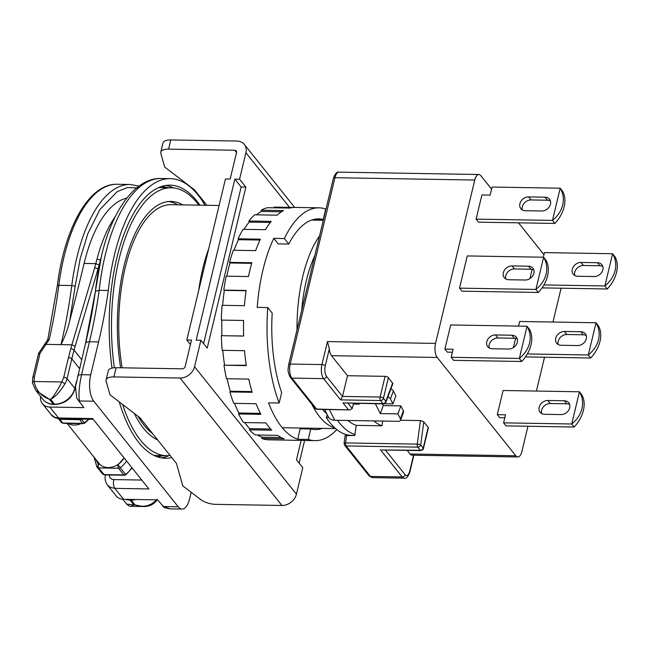 <?xml version="1.0" encoding="UTF-8"?>
<svg xmlns="http://www.w3.org/2000/svg" width="649" height="649" viewBox="0 0 649 649"><rect width="100%" height="100%" fill="white"/><g stroke="black" fill="none" stroke-linecap="round" stroke-linejoin="round"><path stroke-width="0.97" d="M138.042 416.269A117.071 50.216 91 0 0 144.102 425.265A117.071 50.216 91 0 0 152.564 433.556M168.44 201.539A120.316 51.612 -89 0 1 177.761 204.8M182.848 204.889A120.316 51.612 91 0 0 170.987 201.433A120.316 51.612 91 0 0 120.641 367.788M134.254 413.364A120.316 51.612 91 0 0 143.413 428.145A120.316 51.612 91 0 0 157.642 439.908M114.354 367.756A133.978 57.469 -89 0 1 171.214 187.78A133.978 57.469 -89 0 1 197.41 203.251A133.978 57.469 -89 0 1 198.878 205.157M170.127 455.517A133.978 57.469 -89 0 1 166.704 455.695A133.978 57.469 -89 0 1 140.517 440.225A133.978 57.469 -89 0 1 122.62 404.465M166.704 455.695L156.133 455.517A133.978 57.469 -89 0 1 153.943 455.387M199.924 205.173A136.582 58.58 91 0 0 170.087 185.16A136.582 58.58 91 0 0 116.836 257.994A136.582 58.58 91 0 0 112.042 368.08M319.551 235.936A104.059 44.635 91 0 0 302.848 276.101A104.059 44.635 91 0 0 297.007 329.846M311.788 404.189A104.059 44.635 91 0 0 334.868 427.942M191.187 492.275L189.662 498.651A19.511 8.372 -89 0 1 182.053 509.059A19.511 8.372 -89 0 1 178.24 506.804L93.813 401.212A19.511 8.372 -89 0 1 90.682 374.854L98.583 341.934A286.168 122.75 91 0 0 108.318 290.468A143.08 61.371 -89 0 1 170.192 178.653A143.08 61.371 -89 0 1 198.164 195.179A143.08 61.371 -89 0 1 205.035 205.262M108.318 290.468L99.192 290.322A143.08 61.371 -89 0 1 105.292 254.806A143.08 61.371 -89 0 1 161.066 178.499L170.192 178.653M326.788 413.754A94.632 40.587 -89 0 1 322.496 409.446M301.753 310.076A94.632 40.587 -89 0 1 306.369 280.498A94.632 40.587 -89 0 1 314.806 255.706M67.869 423.383A15.738 12.623 -38.6 0 0 81.068 423.61M67.034 423.375L99.102 463.483A15.738 12.623 -38.6 0 0 99.962 464.433A15.738 12.623 141.4 0 0 117.574 464.725A15.738 12.623 141.4 0 0 124.048 457.878M219.094 205.498L170.93 204.686A117.071 50.216 91 0 0 122.158 367.813M158.453 187.658A133.978 57.469 -89 0 1 160.644 187.602L171.214 187.78M157.35 456.807L164.156 455.655M168.667 187.739L161.901 186.352M119.254 401.885A136.582 58.58 91 0 0 165.487 458.275A136.582 58.58 91 0 0 171.79 457.594M75.487 386.626L76.687 397.967L83.875 407.629L49.803 407.053L58.54 417.98L92.612 418.556L148.897 488.948L114.824 488.373L123.553 499.3L157.626 499.876L164.375 507.64M182.053 509.059L170.07 508.857L163.824 506.561A6.506 3.61 121.3 0 1 163.11 506.674M78.351 400.66A6.506 5.898 4.2 0 0 79.397 400.968C78.44 394.47 79.154 385.717 81.555 374.7L90.682 374.854M40.603 396.474A13.004 10.433 -38.6 0 0 42.412 403.678A13.004 10.433 -38.6 0 0 49.803 407.053M141.79 480.057L113.778 479.587C113.08 483.262 113.429 486.19 114.824 488.373L110.541 487.423L107.426 484.998L116.155 495.917A13.004 10.433 -38.6 0 0 123.553 499.3M101.366 256.509A139.251 59.732 91 0 0 95.411 291.198L101.39 256.323C112.131 209.586 135.892 177.453 161.066 178.499M85.619 343.118A290.006 124.389 -89 0 0 95.411 291.198L99.192 290.322A286.168 122.75 -89 0 1 89.457 341.78L98.583 341.934M98.51 269.943L97.942 269.238L100.376 260.72M101.26 256.882L100.254 260.565A2.604 1.168 -165.3 0 0 96.952 259.219L95.801 263.632L99.11 264.93M84.094 263.429A1671.475 716.958 -89 0 1 69.63 321.077L75.17 286.241L71.755 285.528L58.832 285.309A136.582 58.58 -89 0 1 63.967 257.109A136.582 58.58 -89 0 1 117.218 184.267L130.141 184.486A136.582 58.58 91 0 0 76.898 257.329A136.582 58.58 91 0 0 71.755 285.528A286.168 122.75 -89 0 1 60.982 344.619L71.877 344.806L94.649 267.891L95.801 263.632L84.094 263.429A123.57 53.007 -89 0 1 126.79 198.099M57.55 285.949L58.832 285.309A286.168 122.75 -89 0 1 49.21 339.516L45.974 344.368L60.982 344.619C64.843 337.009 67.731 329.157 69.63 321.077M75.162 346.209L74.067 350.127A2.604 1.038 -164.4 0 0 70.773 348.789L71.885 344.806L75.162 346.209L97.942 269.238A2.604 1.047 -164.3 0 0 94.649 267.891M49.21 339.516L47.945 340.181M38.778 353.916L40.051 353.202L34.365 376.899A2.604 1.079 -166.5 0 0 32.799 377.507L38.624 353.316L47.783 339.614L57.323 285.649C64.567 227.393 89.262 183.245 117.218 184.267M64.819 383.997A2.604 0.649 -148.8 0 0 61.817 381.977C57.437 390.641 53.697 396.417 50.622 399.33C55.165 397.066 59.903 391.955 64.819 383.997A18.213 14.603 -38.6 0 0 67.05 378.643L71.804 358.856L79.511 368.494M122.783 499.259L126.685 504.135C128.656 505.798 130.116 506.52 131.066 506.317L133.872 504.906L126.669 504.111M157.009 499.3C151.03 505.936 143.713 507.81 135.041 504.922L142.934 506.512C149.027 506.772 153.789 504.549 157.204 499.844M61.541 422.572L61.363 422.41A18.213 14.603 141.4 0 1 60.925 421.882L58.305 418.613M32.637 383.454L35.914 390.609L49.446 399.305C41.114 396.206 35.987 390.276 34.064 381.515A2.604 1.395 173.1 0 0 32.45 383.04L32.799 377.507M94.016 457.123L96.823 466.793A18.213 14.603 -38.6 0 0 97.269 467.312L98.267 464.4L95.801 459.354M124.073 457.91L118.094 464.741L120.203 467.702A18.213 14.603 -38.6 0 0 126.514 460.952M102.785 474.159L102.607 473.989A18.213 14.603 141.4 0 1 102.161 473.47L96.823 466.793M88.305 419.213A18.213 14.603 141.4 0 1 84.297 422.791L84.127 422.256M131.852 467.629A18.213 14.603 141.4 0 1 125.541 474.378L125.371 473.843M345.382 435.666L354.849 435.455L356.212 425.371A101.463 43.515 -89 0 1 347.929 420.471M594.151 276.531A7.804 6.263 -38.6 0 0 602.864 269.749A7.804 6.263 -38.6 0 0 601.907 264.76A7.804 6.263 -38.6 0 0 597.469 262.731L581.017 262.447A7.804 6.263 -38.6 0 0 573.448 266.65A7.804 6.263 -38.6 0 0 573.27 274.227A7.804 6.263 -38.6 0 0 577.707 276.255L594.151 276.531M561.012 414.573A7.804 6.263 -38.6 0 0 569.717 407.791A7.804 6.263 -38.6 0 0 568.767 402.794A7.804 6.263 -38.6 0 0 564.33 400.766L547.878 400.49A7.804 6.263 -38.6 0 0 540.309 404.692A7.804 6.263 -38.6 0 0 540.13 412.269A7.804 6.263 -38.6 0 0 544.568 414.297L561.012 414.573M577.586 345.552A7.804 6.263 -38.6 0 0 586.29 338.77A7.804 6.263 -38.6 0 0 585.333 333.781A7.804 6.263 -38.6 0 0 580.896 331.744L564.452 331.469A7.804 6.263 -38.6 0 0 556.883 335.671A7.804 6.263 -38.6 0 0 556.696 343.248A7.804 6.263 -38.6 0 0 561.134 345.276L577.586 345.552M541.753 210.99A7.804 6.263 -38.6 0 0 550.457 204.208A7.804 6.263 -38.6 0 0 549.508 199.211A7.804 6.263 -38.6 0 0 545.071 197.182L528.619 196.907A7.804 6.263 -38.6 0 0 521.05 201.109A7.804 6.263 -38.6 0 0 520.863 208.686A7.804 6.263 -38.6 0 0 525.309 210.714L541.753 210.99M508.613 349.032A7.804 6.263 -38.6 0 0 517.318 342.25A7.804 6.263 -38.6 0 0 516.369 337.253A7.804 6.263 -38.6 0 0 511.923 335.225L495.479 334.949A7.804 6.263 -38.6 0 0 487.91 339.151A7.804 6.263 -38.6 0 0 487.724 346.728A7.804 6.263 -38.6 0 0 492.161 348.756L508.613 349.032M525.179 280.011A7.804 6.263 -38.6 0 0 533.892 273.229A7.804 6.263 -38.6 0 0 532.934 268.232A7.804 6.263 -38.6 0 0 528.497 266.204L512.045 265.928A7.804 6.263 -38.6 0 0 504.484 270.13A7.804 6.263 -38.6 0 0 504.297 277.707A7.804 6.263 -38.6 0 0 508.735 279.735L525.179 280.011M543.351 257.215L544.462 252.599L612.567 253.743A28.613 22.95 -38.6 0 1 612.591 253.783C615.633 258.935 616.469 264.524 615.098 270.552C613.581 276.563 610.174 281.682 604.876 285.909A28.613 22.95 -38.6 0 1 604.836 285.949L543.911 284.927M612.567 253.743L614.992 256.777A28.613 22.95 141.4 0 1 615.017 256.817C617.426 261.174 617.929 266.366 616.55 272.377C615.041 278.397 611.958 283.921 607.302 288.943A28.613 22.95 141.4 0 1 607.261 288.983L542.029 287.888M574.122 427.026L571.696 423.992A28.613 22.95 -38.6 0 0 571.737 423.951C577.034 419.725 580.433 414.606 581.95 408.594C583.329 402.567 582.494 396.977 579.452 391.826A28.613 22.95 -38.6 0 0 579.427 391.785L581.853 394.819A28.613 22.95 141.4 0 1 581.877 394.86C584.278 399.216 584.79 404.4 583.41 410.411C581.902 416.439 578.819 421.964 574.162 426.985A28.613 22.95 141.4 0 1 574.122 427.026L506.009 425.882L503.583 422.848L505.522 414.792L497.296 414.654L499.722 417.688L504.8 417.778M518.559 326.098L519.662 321.474L595.993 322.764A28.613 22.95 -38.6 0 1 596.017 322.804C599.059 327.956 599.895 333.545 598.524 339.573C597.007 345.584 593.6 350.703 588.31 354.93A28.613 22.95 -38.6 0 1 588.262 354.971L527.337 353.948M595.993 322.764L598.419 325.798A28.613 22.95 141.4 0 1 598.451 325.839C600.852 330.195 601.363 335.379 599.976 341.398C598.475 347.418 595.393 352.942 590.736 357.964A28.613 22.95 141.4 0 1 590.687 358.005L525.455 356.909M476.098 219.127L481.899 194.968L490.125 195.106L492.056 187.05L560.168 188.202A28.613 22.95 -38.6 0 1 560.192 188.242C563.235 193.394 564.062 198.983 562.691 205.011C561.174 211.022 557.767 216.141 552.477 220.368A28.613 22.95 -38.6 0 1 552.429 220.409L476.098 219.127L478.524 222.161L554.854 223.443L552.429 220.409M560.168 188.202L562.594 191.236A28.613 22.95 141.4 0 1 562.618 191.277C565.019 195.633 565.53 200.817 564.151 206.836C562.642 212.856 559.56 218.38 554.903 223.402A28.613 22.95 141.4 0 1 554.854 223.443M521.715 361.485L519.289 358.451A28.613 22.95 -38.6 0 0 519.338 358.41C524.627 354.184 528.035 349.065 529.552 343.053C530.923 337.026 530.087 331.436 527.053 326.285A28.613 22.95 -38.6 0 0 527.02 326.244L529.454 329.278A28.613 22.95 141.4 0 1 529.479 329.319C531.88 333.675 532.391 338.859 531.004 344.87C529.503 350.898 526.42 356.423 521.764 361.444A28.613 22.95 141.4 0 1 521.715 361.485L453.61 360.341L451.185 357.307L453.116 349.251L444.898 349.113L447.323 352.147L452.402 352.237M543.594 257.223A28.613 22.95 -38.6 0 1 543.619 257.264C546.661 262.415 547.496 268.005 546.125 274.032C544.608 280.043 541.201 285.162 535.904 289.389A28.613 22.95 -38.6 0 1 535.863 289.43L459.533 288.148L467.264 255.933L543.594 257.223L546.02 260.257A28.613 22.95 141.4 0 1 546.044 260.298C548.454 264.654 548.965 269.838 547.578 275.849C546.069 281.877 542.994 287.402 538.329 292.423A28.613 22.95 141.4 0 1 538.289 292.464L461.958 291.182L459.533 288.148M327.283 414.752L326.269 417.502A110.565 47.426 91 0 0 351.547 435.39L354.849 435.447M337.456 420.292A110.565 47.426 91 0 0 354.971 434.562M375.373 403.767L380.298 413.583L397.918 413.875L400.417 418.873A3.902 2.239 20.4 0 1 400.555 420.179A3.902 2.239 20.4 0 1 398.145 421.315L334.706 420.244A10.408 7.261 153.4 0 1 328.743 417.542A10.408 7.261 153.4 0 1 328.37 416.918L324.646 409.487M326.269 417.502L328.743 417.542M400.555 420.179L403.524 412.18A3.902 2.239 -159.6 0 0 403.386 410.882L400.887 405.885L383.259 405.593L382.407 403.881M387.948 396.847A3.902 2.239 20.4 0 1 390.406 398.892L392.913 403.889L395.882 395.89L393.375 390.901A3.902 2.239 -159.6 0 0 390.917 388.856M392.913 403.889L384.411 403.743M383.47 403.897L343.021 402.924L382.967 403.597A2.604 1.12 91 0 0 383.47 403.897L385.952 402.202L392.864 383.6L388.402 377.588A2.604 1.079 13.5 0 0 385.084 376.339L347.491 375.706L331.477 355.676L437.215 357.453A10.408 4.462 -89 0 1 435.544 343.402L327.453 341.577L329.311 348.919L325.254 365.841C324.427 370.214 324.849 373.727 326.504 376.379L342.518 396.409L340.587 399.881L323.6 378.643L291.88 378.107L316.623 409.057L349.941 409.908L352.22 408.546L353.381 404.043L359.254 404.149L358.929 403.483M400.887 405.885L397.918 413.875M353.381 404.043L353.624 403.394M380.298 413.583L383.259 405.593M373.775 420.901A101.463 43.515 91 0 0 382.058 425.801L356.212 425.371M400.53 420.236L420.447 420.568L423.789 421.85L428.186 427.35A2.604 1.079 13.5 0 1 428.372 427.918L423.399 448.629A2.604 1.079 -166.5 0 0 423.221 448.061L428.186 427.35M437.215 357.453L515.817 455.768A10.408 4.462 91 0 0 517.853 456.969L412.115 455.192A10.408 4.462 -89 0 1 410.079 453.992L407.199 450.39M382.058 425.801L382.699 421.055M385.384 450.025L405.106 474.695C406.964 476.463 408.481 475.376 409.673 471.434L413.567 455.217M517.853 456.969A10.408 4.462 91 0 0 521.91 451.42L527.945 426.247M532.172 269.376L529.965 278.559M579.427 391.785L503.097 390.495L497.296 414.654M515.606 338.397L513.4 347.58M527.02 326.244L450.69 324.954L444.898 349.113M561.093 288.205L552.964 322.042M544.519 357.226L536.399 391.055M327.453 341.577L321.928 364.584L290.208 364.048L334.949 177.696A10.408 4.462 -89 0 1 339.005 172.147L478.816 174.5A10.408 4.462 91 0 1 480.852 175.701L491.569 189.102M518.527 222.834L543.967 254.651M478.816 174.5A10.408 4.462 91 0 0 474.76 180.049L435.544 343.402M331.477 355.676A10.408 4.462 -89 0 1 329.311 348.919M385.084 376.339L380.111 397.042L342.518 396.409L347.491 375.706M381.961 449.968L420.317 450.317A2.604 1.12 91 0 0 420.828 450.617L381.961 449.968M612.591 253.783L604.876 285.909M602.816 266.512A7.804 6.263 -38.6 0 0 599.895 265.766L583.443 265.482A7.804 6.263 -38.6 0 0 574.779 275.501M571.696 423.992L503.583 422.848M579.452 391.826L571.737 423.951M569.676 404.554A7.804 6.263 -38.6 0 0 566.755 403.8L550.303 403.524A7.804 6.263 -38.6 0 0 541.639 413.543M596.017 322.804L588.31 354.93M586.25 335.533A7.804 6.263 -38.6 0 0 583.321 334.787L566.877 334.503A7.804 6.263 -38.6 0 0 558.213 344.522M560.192 188.242L552.477 220.368M550.417 200.971A7.804 6.263 -38.6 0 0 547.496 200.217L531.044 199.941A7.804 6.263 -38.6 0 0 522.38 209.96M519.289 358.451L451.185 357.307M527.053 326.285L519.338 358.41M517.277 339.013A7.804 6.263 -38.6 0 0 514.349 338.259L497.905 337.983A7.804 6.263 -38.6 0 0 489.241 348.002M543.619 257.264L535.904 289.389M533.851 269.992A7.804 6.263 -38.6 0 0 530.923 269.238L514.479 268.962A7.804 6.263 -38.6 0 0 505.806 278.981M607.261 288.983L604.836 285.949M590.687 358.005L588.262 354.971M538.289 292.464L535.863 289.43M314.303 219.321L323.218 219.476L325.725 209.027A116.414 49.932 91 0 0 318.951 207.826A116.414 49.932 91 0 0 284.367 238.548L288.773 244.056L278.194 243.886L273.789 238.37A116.414 49.932 91 0 0 262.991 269.741A116.414 49.932 91 0 0 257.223 307.391L267.794 307.569A116.414 49.932 91 0 0 279.151 403.021L268.572 402.851A116.414 49.932 91 0 0 297.688 439.259L308.259 439.438A116.414 49.932 91 0 0 315.033 440.63A116.414 49.932 91 0 0 336.79 429.581M315.033 440.63L291.531 440.233A116.414 49.932 -89 0 1 290.452 440.192L268.126 439.811A116.414 49.932 -89 0 1 261.807 438.44L284.132 438.813A116.414 49.932 -89 0 1 277.65 435.357L255.325 434.976A116.414 49.932 -89 0 1 249.419 429.825L271.744 430.198A116.414 49.932 -89 0 1 265.92 422.921L243.602 422.54A116.414 49.932 -89 0 1 238.524 413.965L260.841 414.338A116.414 49.932 -89 0 1 256.079 403.727L233.754 403.353A116.414 49.932 -89 0 1 229.843 391.931L252.169 392.304A116.414 49.932 -89 0 1 248.778 379.097L226.46 378.724A116.414 49.932 -89 0 1 223.986 365.233L246.304 365.606A116.414 49.932 -89 0 1 244.535 350.695L222.209 350.322A116.414 49.932 -89 0 1 221.341 335.687L243.659 336.06A116.414 49.932 -89 0 1 243.618 320.468L221.301 320.095A116.414 49.932 -89 0 1 222.088 305.314L244.413 305.687A116.414 49.932 -89 0 1 246.109 290.468L223.783 290.095A116.414 49.932 -89 0 1 226.185 276.166L248.51 276.547A116.414 49.932 -89 0 1 250.068 269.522A116.414 49.932 -89 0 1 251.828 262.74L229.503 262.366A116.414 49.932 -89 0 1 233.348 250.254L255.674 250.628A116.414 49.932 -89 0 1 260.379 239.181L238.061 238.8A116.414 49.932 -89 0 1 243.091 229.324L265.409 229.697A116.414 49.932 -89 0 1 271.193 221.382L248.875 221.009A116.414 49.932 -89 0 1 254.741 214.811L277.066 215.184A116.414 49.932 -89 0 1 283.524 210.576L261.206 210.195A116.414 49.932 -89 0 1 267.518 207.696L289.835 208.078A116.414 49.932 -89 0 1 295.457 207.437L318.951 207.826M190.425 344.562L186.798 340.027L191.496 340.108L185.143 366.563A2.604 2.085 -38.6 0 1 182.239 368.827L116.114 367.707A13.004 5.411 -166.5 0 0 108.318 370.741L106.103 379.941A13.004 5.411 13.5 0 1 113.9 376.915L116.114 367.707M206.853 205.295L194.538 189.889L164.684 167.036L160.83 153.448A13.004 5.411 13.5 0 1 160.79 152.174A13.004 5.411 13.5 0 1 168.586 149.14L234.711 150.26A2.604 2.085 -38.6 0 1 236.195 150.933A2.604 2.085 -38.6 0 1 236.512 152.596L230.16 179.059L225.463 178.978L186.798 340.027M297.688 439.259L300.195 428.811L310.766 428.989A105.365 45.195 91 0 0 315.219 429.581A105.365 45.195 91 0 0 322.318 428.397M309.111 428.965A105.365 45.195 91 0 0 311.747 428.218M304.608 440.46L299.157 463.167M301.144 440.395L296.479 459.816L302.783 467.702L296.431 494.165A13.004 10.433 141.4 0 1 281.926 505.466L215.793 504.354A13.004 5.411 -166.5 0 1 200.849 499.665L182.775 485.841L176.423 463.386L139.851 417.656L109.997 394.811L106.152 381.223A13.004 5.411 13.5 0 1 106.103 379.941M203.575 343.613L241.168 187.026L234.857 179.132L196.193 340.181L200.898 340.263L194.546 366.717A13.004 10.433 -38.6 0 1 180.033 378.026L113.9 376.915M234.857 179.132L239.562 179.213L245.914 152.758A13.004 10.433 -38.6 0 0 244.324 144.435A13.004 10.433 -38.6 0 0 236.926 141.052L170.792 139.941A13.004 5.411 -166.5 0 0 162.996 142.975L160.79 152.174M267.794 307.569L272.199 313.078A105.365 45.195 91 0 0 281.658 392.58L279.151 403.021M284.367 238.548L273.789 238.37M294.37 207.445L274.219 207.104L274.219 207.81M323.218 219.476A105.365 45.195 91 0 0 318.764 218.883A105.365 45.195 91 0 0 288.773 244.056M308.259 439.438L310.766 428.989M234.07 250.263A115.116 49.381 -89 0 1 238.459 239.692L259.973 240.049M238.061 238.8L238.459 239.692M244.04 229.34A115.116 49.381 -89 0 1 249.151 222.112L270.333 222.469M248.875 221.009L249.151 222.112M256.331 214.835A115.116 49.381 -89 0 1 261.352 211.444L281.512 211.785M261.206 210.195L261.352 211.444M281.147 437.491L261.945 437.166L261.807 438.44M261.945 437.166A115.116 49.381 -89 0 1 257.475 435.017M270.665 429.021L249.695 428.673L249.419 429.825M249.695 428.673A115.116 49.381 -89 0 1 244.689 422.564M260.346 413.364L238.913 413.007L238.524 413.965M238.913 413.007A115.116 49.381 -89 0 1 234.532 403.37M251.958 391.598L230.33 391.233L229.843 391.931M230.33 391.233A115.116 49.381 -89 0 1 227.093 378.732M246.247 365.217L223.986 365.233M224.522 364.843A115.116 49.381 -89 0 1 222.785 350.33M243.659 336.004L221.341 335.687M221.901 335.638A115.116 49.381 -89 0 1 221.853 320.103M222.656 305.322A115.116 49.381 -89 0 1 224.327 290.379L246.068 290.744M223.783 290.095L224.327 290.379M226.801 276.182A115.116 49.381 -89 0 1 229.989 262.975L251.658 263.34M229.503 262.366L229.989 262.975M200.898 340.263L207.201 348.156L245.866 187.107L239.562 179.213M241.168 187.026L245.866 187.107M165.966 185.427A136.582 58.58 -89 0 1 173.405 187.91M208.702 248.778A117.071 50.216 91 0 0 202.829 268.426A117.071 50.216 91 0 0 198.732 290.29M168.894 455.639A136.582 58.58 -89 0 1 161.382 457.87M162.177 505.563L163.824 506.561L178.24 506.804M93.813 401.212L79.397 400.968L79.332 401.942M85.53 343.475A6.506 2.701 13.5 0 1 85.554 343.297A6.506 2.701 13.5 0 1 89.457 341.78L81.555 374.7A6.506 2.701 -166.5 0 0 77.653 376.217A6.506 2.701 -166.5 0 0 77.629 376.396M51.141 414.597C52.796 416.95 55.684 418.329 59.813 418.727L54.256 417.031L51.141 414.597L42.412 403.678M113.778 479.587L111.636 479.116L110.03 477.834L109.129 474.971M115.546 216.125A123.57 53.007 91 0 0 96.952 259.219M75.17 286.241L80.216 258.578L87.818 233.729L99.905 209.53L117.177 191.633L127.52 187.537L138.521 187.983M44.984 344.66L45.974 344.368L40.051 353.202M70.773 348.789L68.486 357.599A2.604 1.079 13.5 0 1 71.804 358.856A260.152 208.637 -38.6 0 1 74.067 350.127L81.644 359.603M76.541 381.15L74.813 388.353A18.213 14.603 141.4 0 1 54.5 404.181A2.604 1.12 91 0 0 55.011 404.481L53.835 404.465A2.604 1.12 -89 0 1 53.323 404.165L54.5 404.181L50.622 399.33L49.446 399.305L53.323 404.165A18.213 14.603 141.4 0 1 42.972 399.427L35.914 390.609L32.45 383.04M68.486 357.599L63.732 377.394A2.604 1.079 -166.5 0 1 67.05 378.643L74.813 388.353A2.604 1.079 -166.5 0 1 74.992 388.921L75.252 387.842M125.557 499.332A18.213 14.603 -38.6 0 0 129.987 500.046A2.604 1.12 -89 0 1 129.654 499.406M130.83 499.422A2.604 1.12 91 0 0 131.163 500.071L129.987 500.046L133.872 504.906L135.041 504.922L131.163 500.071A18.213 14.603 -38.6 0 0 135.901 499.503M59.538 418.719A2.604 1.12 91 0 0 59.87 419.368A2.604 2.085 -38.6 0 1 58.459 418.767L61.363 422.41A2.604 2.085 141.4 0 0 62.783 423.01L82.61 423.343L79.697 419.7L59.87 419.368L62.783 423.01A2.604 1.12 -89 0 0 63.294 423.31L60.925 421.882M63.732 377.394L61.817 381.977L34.064 381.515L34.365 376.899M117.574 464.725L118.094 464.741A2.604 1.12 91 0 0 118.516 468.254L98.689 467.921A2.604 1.12 91 0 1 98.267 464.4L99.962 464.433M79.365 419.059A2.604 1.12 91 0 0 79.697 419.7A2.604 2.085 141.4 0 0 81.385 419.157L84.297 422.791A2.604 2.085 141.4 0 1 82.61 423.343A2.604 1.12 91 0 0 83.113 423.643L63.294 423.31M98.689 467.921A2.604 2.085 141.4 0 1 97.269 467.312L102.607 473.989A2.604 2.085 141.4 0 0 104.027 474.589L123.845 474.93L118.516 468.254A2.604 2.085 141.4 0 0 120.203 467.702L125.541 474.378A2.604 2.085 141.4 0 1 123.845 474.93A2.604 1.12 91 0 0 124.357 475.23L104.53 474.89A2.604 1.12 -89 0 1 104.027 474.589L98.689 467.921M329.351 409.568L334.706 420.244M400.417 418.873L403.386 410.882M393.375 390.901L390.406 398.892M515.817 455.768L410.079 453.992M385.952 402.202A2.604 1.493 -159.6 0 0 385.863 401.342L392.694 382.951M348.351 409.592L343.021 402.924M348.026 403.305L352.22 408.546M420.447 420.568L417.258 444.127L345.593 442.926L346.623 435.317M388.402 377.588L383.429 398.291L385.863 401.342A2.604 2.085 -38.6 0 1 382.967 403.597L380.533 400.555L340.587 399.881M349.941 409.908L317.134 409.357A2.604 1.12 -89 0 1 316.623 409.057A2.604 2.085 141.4 0 1 315.146 408.383L290.403 377.434A2.604 2.085 -38.6 0 0 291.88 378.107A10.408 4.462 -89 0 1 290.208 364.048A2.604 1.079 -166.5 0 0 288.651 364.657C288.359 368.689 286.801 370.725 290.403 377.434M423.789 421.85L420.674 444.881A2.604 0.625 -172.3 0 0 417.258 444.127A2.604 1.12 91 0 0 417.778 447.137L346.112 445.936A2.604 1.12 -89 0 1 345.593 442.926A2.604 0.625 -172.3 0 0 344.084 443.283L345.13 435.503M405.106 474.695A2.604 2.085 141.4 0 1 402.202 476.958L380.371 449.643M344.084 443.283L344.627 445.255A2.604 2.085 141.4 0 0 346.112 445.936L370.482 476.423L402.202 476.958A10.408 4.462 91 0 0 404.238 478.159C406.225 478.808 408.091 476.755 409.852 472.001A2.604 1.079 -166.5 0 0 409.673 471.434M288.651 364.657L333.391 178.305A2.604 1.079 13.5 0 1 334.949 177.696L474.76 180.049M325.254 365.841A2.604 1.079 -166.5 0 0 321.928 364.584A10.408 4.462 91 0 0 323.6 378.643A2.604 2.085 -38.6 0 0 326.504 376.379M380.111 397.042A2.604 1.12 91 0 0 380.533 400.555A2.604 2.085 -38.6 0 0 383.429 398.291A2.604 1.079 -166.5 0 0 380.111 397.042M420.317 450.317L417.778 447.137A2.604 2.085 141.4 0 0 420.674 444.881L423.221 448.061A2.604 2.085 -38.6 0 1 420.317 450.317M369.005 475.741L372.518 477.623A10.408 4.462 -89 0 1 370.482 476.423A2.604 2.085 141.4 0 1 369.005 475.741L344.627 445.255M583.443 265.482L581.017 262.447M597.469 262.731L599.895 265.766M550.303 403.524L547.878 400.49M564.33 400.766L566.755 403.8M566.877 334.503L564.452 331.469M580.896 331.744L583.321 334.787M531.044 199.941L528.619 196.907M545.071 197.182L547.496 200.217M497.905 337.983L495.479 334.949M511.923 335.225L514.349 338.259M514.479 268.962L512.045 265.928M528.497 266.204L530.923 269.238M168.586 149.14L170.792 139.941M234.711 150.26L236.528 152.523M180.033 378.026L281.926 505.466M296.431 494.165L194.546 366.717M245.914 152.758L289.568 207.364M335.638 428.624L282.283 427.723M323.316 220.262L311.666 220.068M59.813 418.727L93.205 419.295M170.07 508.857L164.197 507.583M95.419 291.141L85.554 343.297L75.316 387.461M107.426 484.99C105.333 482.045 104.651 478.8 105.389 475.255M138.975 186.085L130.141 184.486M74.992 388.921C71.747 398.551 65.087 403.735 55.011 404.481M53.835 404.465C49.292 404.335 45.673 402.656 42.972 399.427M131.066 506.317L142.934 506.512M104.53 474.89L102.161 473.47M88.945 419.222L84.654 423.172L83.113 423.643M124.357 475.23L125.898 474.76L132.145 468.002M315.146 408.383L317.134 409.357M423.399 448.629C423.748 449.189 422.888 449.854 420.828 450.617M372.518 477.623L404.238 478.159M409.852 472.001L413.884 455.217M333.391 178.305C335.152 173.543 337.026 171.49 339.005 172.147M294.695 207.437L244.324 144.435"/></g></svg>
